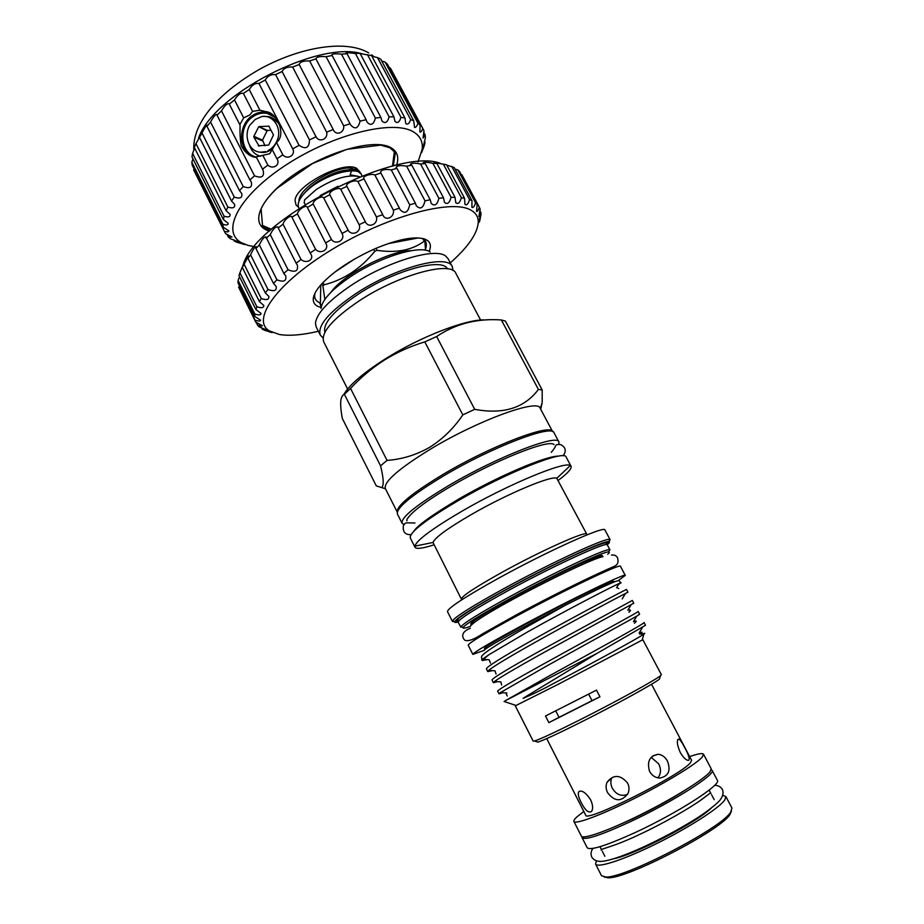 <?xml version="1.0" encoding="UTF-8"?>
<svg xmlns="http://www.w3.org/2000/svg" width="924" height="924" viewBox="0 0 924 924"><rect width="100%" height="100%" fill="white"/><g stroke="black" fill="none" stroke-linecap="round" stroke-linejoin="round"><path stroke-width="1.39" d="M316.193 189.57L304.55 199.907L304.204 202.968L305.278 204.343M614.853 826.703L632.57 818.93C652.032 809.678 669.253 800.288 684.222 790.748M582.062 836.682L582.097 837.675C585.077 840.413 600.935 835.204 629.671 822.025C671.76 802.506 716.539 774.035 712.069 770.304L711.284 769.692M582.097 837.675L587.202 847.735C590.309 850.727 606.271 845.668 635.1 832.582C677.315 813.143 722.002 784.361 717.347 780.272L712.069 770.304M558.858 444.282L558.916 441.938C557.622 433.541 497.666 456.641 449.226 485.25C416.62 504.781 400.889 517.44 402.056 523.238L404.007 524.543M558.916 441.938L554.053 432.802C552.564 424.058 492.527 446.812 444.225 475.514C411.711 495.125 396.107 507.957 397.401 514.01L402.056 523.238M423.296 238.623L424.924 241.707L422.453 238.427M424.924 241.707L425.525 250.254M320.767 284.962L320.385 303.834L321.471 305.971M450.288 262.878C468.041 247.147 477.362 233.668 478.262 222.441C478.424 216.759 475.687 212.508 470.073 209.702C450.173 199.007 385.077 216.897 330.85 250.196C276.438 283.368 251.109 319.935 269.184 330.815L279.452 334.523C289.535 336.117 302.494 335.031 318.364 331.266M268.191 330.526L268.769 331.681L272.095 332.628L264.38 330.18L262.243 329.106L266.239 329.81L259.067 326.807L257.634 325.283C260.591 326.126 262.162 326.241 262.347 325.641L255.786 322.21L255.128 320.247C258.651 321.275 260.464 321.24 260.568 320.143L254.689 316.412L254.851 314.044C258.951 315.315 261.018 315.084 261.018 313.375L255.879 309.517L256.872 306.768C261.619 308.316 263.918 307.865 263.779 305.428L259.413 301.605L261.261 298.533C266.643 300.404 269.173 299.699 268.861 296.431L265.292 292.827L267.983 289.489C274.024 291.707 276.773 290.737 276.218 286.555L273.469 283.368L276.957 279.822C283.645 282.421 286.579 281.15 285.77 276.01L283.818 273.412L288.045 269.75C295.322 272.742 298.429 271.159 297.343 265.015L296.142 263.201L301.028 259.494C306.098 264.241 314.772 259.656 310.683 253.846L310.175 252.968L315.604 249.318C320.709 255.024 329.983 249.18 325.606 242.966L331.45 239.466C335.874 245.634 345.703 240.101 342.065 233.46L348.175 230.203C351.871 236.787 362.012 231.705 359.136 224.694L365.361 221.748C368.283 228.713 378.493 224.209 376.391 216.874L382.755 214.68C385.146 221.679 394.721 217.475 393.393 210.198L399.387 208.096L400.011 209.575C404.735 214.414 407.981 212.82 409.725 204.816L415.384 203.211L416.297 205.775C420.351 209.806 423.261 208.154 425.005 200.831L430.191 199.757L431.219 203.361C434.627 206.595 437.179 204.92 438.888 198.325L443.497 197.782L444.467 202.333C447.251 204.828 449.457 203.153 451.085 197.309L455.024 197.309L455.786 202.703C457.981 204.527 459.84 202.876 461.365 197.759L464.564 198.279L464.968 204.389C466.632 205.636 468.156 204.042 469.554 199.63L471.979 200.623L471.91 207.334C473.088 208.096 474.312 206.583 475.571 202.818L477.2 204.273L476.541 211.434C477.315 211.792 478.251 210.395 479.36 207.219L480.168 209.078L478.851 216.562L480.919 212.693L480.954 214.553L479.568 221.61M477.2 204.273L459.575 171.552L457.877 169.958L455.024 169.115M262.243 329.106L261.515 327.662M257.634 325.283L256.179 322.349M255.128 320.247L238.577 287.041L255.786 322.21M254.851 314.044L238.092 280.457L237.999 282.963L254.689 316.412M239.05 277.835L238.092 280.457M256.872 306.768L239.905 272.799L238.981 275.675L255.879 309.517M259.413 301.605L242.296 267.417L243.335 264.611L239.905 272.799M261.261 298.533L244.075 264.218L242.296 267.417M265.292 292.827L247.967 258.316L248.521 255.936L244.075 264.218M267.983 289.489L250.589 254.851L247.967 258.316M273.469 283.368L255.936 248.556L256.121 246.65C254.735 246.962 252.887 249.699 250.589 254.851M276.957 279.822L259.355 244.918L255.936 248.556M283.818 273.412L266.008 236.937C264.137 236.752 261.919 239.408 259.355 244.918M299.064 208.35C297.759 206.248 297.898 203.523 299.468 200.185C301.825 195.403 306.491 190.425 313.467 185.25L313.594 185.158C327.154 176.288 339.766 171.541 351.455 170.917L350.173 174.867L354.493 175.826M614.033 582.005L613.732 581.439C614.853 578.909 567.521 601.755 526.923 623.527C499.307 638.403 485.146 646.708 484.453 648.44L484.984 649.491M625.49 593.485L627.939 592.203L625.525 593.427C616.793 597.909 571.552 621.852 534.026 642.954C508.685 657.218 493.555 666.354 488.646 670.374L487.768 671.598L492.342 670.628M487.768 671.598L486.371 668.837C486.96 666.654 502.344 657.068 532.536 640.055C577.073 614.968 628.678 588.057 626.484 589.466L627.939 592.203M645.483 625.282L597.227 653.256L505.243 700.75L550.6 675.167C595.587 650.427 646.869 622.302 644.028 622.522L645.483 625.282M499.041 693.866L497.632 691.083C498.51 689.477 514.16 680.26 544.559 663.42C589.397 638.576 640.782 610.856 638.161 611.469L639.616 614.229L636.751 616.158L546.061 666.354L500.473 692.561L499.041 693.866L502.783 692.723M493.393 682.721L491.995 679.949C492.723 678.054 508.235 668.641 538.53 651.72L632.316 600.45L633.772 603.199L540.032 654.631C515.038 668.583 499.872 677.523 494.536 681.45L493.393 682.721L497.539 681.658M515.892 705.428L515.292 705.844L533.183 741.117L534.569 740.979C540.147 739.2 554.516 732.536 577.673 720.963C613.802 702.875 655.601 679.972 660.452 675.721L661.365 674.67L642.861 639.72L642.168 639.974M515.292 705.844L558.673 684.072L642.861 639.72M588.669 694.19L592.018 700.658L599.953 696.811L596.488 690.124L545.483 716.019L548.856 722.637L559.032 717.324L555.751 710.937M599.953 696.811L548.856 722.637M443.739 474.012C491.279 445.726 550.542 423.238 552.598 431.623L540.147 408.2C538.138 398.567 478.355 420.189 430.838 448.925C398.856 468.584 383.679 481.762 385.308 488.461L397.274 512.15C396.327 505.982 411.804 493.277 443.739 474.012M433.818 544.871C422.638 548.498 416.354 549.26 414.957 547.181L414.83 546.153C416.678 540.159 432.617 528.378 462.635 510.799C508.339 484.28 565.107 460.833 570.27 465.569L571.044 466.274C571.933 468.618 567.683 473.307 558.292 480.353M414.957 547.181L410.268 537.884C409.32 532.536 425.098 520.235 457.611 501.004C505.855 472.799 565.176 449.33 566.146 457.08L571.044 466.274M471.436 514.483C507.403 493.705 552.125 474.994 556.791 478.309L586.763 534.164C587.017 530.168 540.424 550.97 501.397 572.661C474.832 587.525 461.492 596.361 461.365 599.156L433.01 542.48C434.892 537.629 447.701 528.297 471.436 514.483M454.689 621.621L452.448 621.436L447.482 611.619C447.586 608.304 464.275 597.354 497.574 578.771C546.927 551.397 605.52 525.086 604.943 529.995L610.117 539.72L608.974 541.66M452.448 621.436L452.506 620.859C455.255 616.77 472.048 606.202 502.899 589.142C549.768 563.351 606.052 537.341 609.597 539.431L610.117 539.72M607.934 542.607L606.779 543.543M458.223 622.014C455.417 622.741 454.238 622.603 454.712 621.586C457.472 617.59 473.977 607.241 504.25 590.517C550.219 565.257 605.405 539.697 608.928 541.649C610.025 541.845 609.47 542.885 607.253 544.767M462.924 627.338L460.995 626.691C463.883 622.938 479.856 613.086 508.916 597.123C553.049 572.984 605.948 548.221 609.482 549.722L608.893 551.674M470.408 626.368C464.887 628.389 462.485 628.736 463.19 627.419C466.089 623.758 481.774 614.114 510.256 598.486C553.488 574.867 605.301 550.565 608.812 551.94C609.805 552.032 609.436 552.818 607.692 554.308M484.211 650.519L484.141 650.415C482.94 649.214 523.804 626.368 565.303 605.301L526.634 627.015C496.015 644.721 480.977 654.7 481.519 656.952L481.831 659.493M488.669 654.885L482.155 660.521L481.751 659.724L488.669 654.885L528.309 631.496C565.881 610.441 610.995 587.075 619.092 583.529L621.124 582.813L618.56 584.395M565.303 605.301C599.826 587.941 617.671 579.752 618.849 580.746L621.044 582.732M641.626 634.384C644.848 633.021 645.61 632.928 643.924 634.107C639.223 637.572 594.813 661.919 556.514 681.924C542.042 689.778 530.884 695.241 523.053 698.313L597.227 653.256M505.243 700.75L504.504 701.605M536.798 741.729L537.907 742.111C543.358 740.413 557.253 733.991 579.591 722.857C614.437 705.439 654.723 683.298 659.459 679.105L659.782 677.985M380.561 465.823L344.386 394.294C342.411 395.079 341.21 397.308 340.783 400.97C340.413 405.289 340.933 411.134 342.342 418.503L376.311 485.932L381.624 487.549C384.049 485.816 383.691 478.574 380.561 465.823L387.041 460.395C401.894 459.344 416.031 455.024 429.452 447.435C442.584 439.2 453.707 428.355 462.82 414.888L474.705 409.332C503.257 414.668 524.497 408.038 538.403 389.443L542.203 389.997L542.169 402.645L540.736 409.32M321.021 308.547C322.002 300.011 331.97 289.293 350.947 276.392C380.365 256.641 420.778 244.56 430.191 251.963M452.31 266.678L448.059 258.662L445.518 255.96C434.858 247.216 386.463 261.792 351.108 285.424C328.367 300.843 316.482 313.49 315.454 323.377L316.204 327.015L320.305 335.1C317.163 325.779 328.886 312.046 355.463 293.878C394.779 267.637 447.851 253.511 452.31 266.678L453.06 270.593M324.878 332.363C322.638 323.585 333.622 310.949 357.796 294.479C393.716 270.547 442.307 257.288 447.435 268.838M347.62 389.027L323.723 341.857C320.663 332.686 332.455 319.046 359.089 300.924C398.498 274.74 451.513 260.418 455.855 273.365L480.619 320.085M343.624 394.721C349.26 385.031 362.97 373.204 384.765 359.251C420.143 336.717 467.29 318.641 485.574 319.958M462.82 414.888L424.797 341.88C410.603 346.142 397.17 352.183 384.511 359.979C372.095 367.948 360.764 377.419 350.543 388.415L387.041 460.395M424.797 341.88L436.648 336.521L474.705 409.332M538.403 389.443L501.351 319.958C477.154 318.249 455.59 323.77 436.648 336.521M501.351 319.958L505.44 321.102L542.203 389.997M618.352 580.549L625.282 575.386C626.726 572.349 570.801 599.329 522.707 625.132C490.205 642.642 473.585 652.402 472.857 654.388L484.153 650.369M625.282 575.386L620.443 566.285C621.69 562.901 565.684 589.524 517.729 615.442C485.319 633.032 468.803 642.954 468.202 645.195L472.857 654.388M627.615 783.078C620.258 774.52 613.386 774.254 607.022 782.293C605.636 785.631 605.832 789.096 607.588 792.688C614.679 801.824 621.494 802.067 628.031 793.427C629.429 789.997 629.29 786.555 627.615 783.078M590.621 799.768C585.735 792.492 581.762 789.835 578.69 791.799C577.708 793.843 578.539 797.412 581.173 802.506C585.135 810.302 588.576 813.27 591.522 811.422C593.243 808.95 592.942 805.058 590.621 799.768M667.451 761.087C665.13 756.895 661.977 754.619 658.015 754.296C649.549 755.936 646.742 761.665 649.607 771.471C651.963 775.548 655.289 777.731 659.597 778.043C668.445 776.46 671.067 770.812 667.451 761.087M546.708 738.611L585.712 815.176C584.973 823.169 680.676 775.363 690.401 762.774L691.602 760.29L651.524 684.28M680.26 752.459C683.24 757.449 685.885 760.094 688.184 760.371L688.981 760.071C689.685 758.142 688.288 754.065 684.811 747.828C682.212 742.665 680.168 739.754 678.678 739.084L678.031 739.292C676.645 741.418 677.384 745.807 680.26 752.459M583.818 811.457L576.923 816.897C574.532 819.091 573.527 820.604 573.908 821.448L581.346 836.105C582.79 839.777 608.847 830.549 641.152 814.437C673.423 798.382 704.019 779.325 709.979 771.886L711.214 768.78L703.534 754.25C702.598 752.933 697.978 753.707 689.651 756.594M573.908 821.448C575.167 824.751 600.993 815.199 633.194 799.064C665.384 782.975 696.049 764.229 702.194 757.149L703.534 754.25M613.663 858.766C633.749 855.116 696.546 822.568 711.11 808.257M596.407 860.833L595.564 864.021L601.501 875.721L605.832 877.038C624.624 878.366 720.812 828.505 730.561 812.381L731.97 808.084L725.837 796.488L722.741 795.345M595.564 864.021C597.354 868.387 623.839 859.805 656.294 843.739C688.738 827.731 719.172 808.119 724.797 799.988L725.837 796.488M607.022 782.293L611.711 778.089C610.394 781.334 610.602 784.73 612.358 788.276C616.192 794.64 621.263 796.673 627.558 794.397M657.923 777.846C661.041 773.908 661.284 769.23 658.662 763.825L651.189 757.31M731.462 811.029L729.891 814.633C720.327 830.491 626.518 879.117 608.05 877.788L604.204 877.003M295.045 200.554L296.073 205.036L295.045 200.554C295.322 185.666 343.347 160.43 356.502 168.272L360.002 171.968M393.266 165.962L395.368 152.737L389.893 147.771L380.723 145.126L346.823 149.342L312.508 163.548L277.212 188.15C269.346 195.542 263.987 202.437 261.111 208.847L262.589 226.507L270.074 230.538M269.473 231.081L269.046 230.954C249.087 225.213 258.605 199.238 292.977 175.329C327.108 151.305 374.486 138.323 390.621 147.517C397.274 151.236 399.272 157.126 396.604 165.188M253.499 156.999C238.542 151.536 237.549 125.525 251.929 115.985C258.235 111.677 264.634 110.938 271.125 113.779M275.352 117.556L267.521 113.479C262.324 112.439 257.38 113.571 252.679 116.851C237.884 126.6 240.321 153.661 256.329 157.115M244.976 244.571L237.387 242.4L234.465 241.176L236.706 241.129L230.411 238.762L228.297 236.971L231.982 237.018L225.618 233.668L224.405 231.347C227.396 232.12 228.875 231.97 228.84 230.885L223.215 227.212L222.961 224.393C226.588 225.398 228.332 225.029 228.17 223.308L223.354 219.508L224.093 216.239C228.424 217.521 230.411 216.909 230.076 214.403L226.114 210.695L227.882 207.068C232.929 208.674 235.17 207.785 234.604 204.377L231.52 201.005L234.292 197.089C240.09 199.064 242.562 197.852 241.718 193.474L239.512 190.656L243.231 186.567C249.769 188.935 252.448 187.399 251.282 181.97L249.919 179.961L254.516 175.814C261.711 178.586 264.576 176.715 263.086 170.212L256.202 156.861L269.681 153.742L276.472 142.469L282.848 154.862C287.468 160.268 296.026 155.105 292.723 148.868L258.974 83.495L265.257 79.938C267.556 75.987 270.998 74.209 275.56 74.601L282.086 71.518C283.691 68.214 287.202 66.713 292.619 67.025L299.191 64.518C300 61.839 303.476 60.672 309.632 60.996L315.823 58.847C316.597 56.872 320.016 56.156 326.08 56.687L332.143 55.509L331.554 55.024C332.467 53.754 335.782 53.477 341.476 54.181L347.031 53.708L345.957 53.176C346.997 52.576 350.15 52.703 355.405 53.523L358.651 53.303L371.587 55.602L404.955 118.006L405.705 123.377C407.553 125.098 409.205 123.828 410.649 119.554L377.454 57.577L380.676 59.113L413.744 120.825L414.541 127.489C415.8 127.593 416.943 126.195 417.96 123.331L420.12 125.167L419.877 131.878C420.743 132.525 421.714 131.404 422.811 128.517L424.001 130.85L423.065 137.976L425.156 134.939L425.398 137.699L423.666 145.08L425.028 142.4L424.347 145.495L421.598 152.691M255.705 157.38C249.896 156.583 245.056 152.679 241.176 145.68C240.125 138.831 239.778 132.005 240.101 125.19L229.279 104.1L234.5 99.942C237.768 94.722 240.737 92.55 243.393 93.44L249.237 89.513C252.102 84.916 255.347 82.906 258.974 83.495M249.237 89.513L259.875 110.199L252.61 111.4L249.803 114.946L243.67 117.868L239.79 124.717M252.887 156.803C238.357 150.866 237.745 125.341 251.905 115.927C256.803 112.497 261.954 111.33 267.359 112.416L270.513 113.433M234.465 241.176L233.841 239.928M228.297 236.971L226.9 234.165M224.405 231.347L193.647 169.889L224.832 232.259M222.961 224.393L191.834 162.22L192.954 158.859M224.093 216.239L192.585 153.384L194.664 148.071M227.882 207.068L195.969 143.578L201.998 133.033C204.343 128.263 206.064 125.629 207.149 125.11L206.976 126.299L210.557 122.037C213.271 116.967 215.407 114.426 216.978 114.403L217.025 115.165L221.483 110.892C224.544 105.636 227.108 103.257 229.175 103.754L229.279 104.1M234.292 197.089L201.998 133.033M418.041 161.885L422.222 149.18C423.007 141.615 420.062 135.851 413.409 131.878C393.301 119.288 332.467 134.246 285.401 165.384C238.103 196.362 220.524 231.936 241.638 242.793L248.025 245.38L254.423 246.696M381.704 61.03L385.1 62.058L387.399 64.172L420.12 125.167M389.235 67.591L390.864 68.93L423.308 129.383M262.439 225.398L271.413 229.348M270.998 130.18L267.209 130.538L262.52 140.113L264.98 145.726M266.944 130.85L258.847 126.715L267.579 130.4M265.511 151.571L261.157 152.16C249.468 152.552 243.243 136.371 249.711 125.306L255.14 119.496L262.012 116.447L268.491 116.563C272.88 117.567 276.403 120.143 279.083 124.29M278.632 123.227L272.106 117.845M273.643 118.653L277.327 120.582M277.258 120.455L275.225 119.335M260.626 156.272C255.163 154.897 251.42 151.132 249.388 144.953M258.581 155.636L260.487 156.306M262.52 140.933L253.846 137.133L259.101 146.131M258.57 127.038L253.869 136.313L262.52 140.113M268.93 126.172L259.205 126.576M258.27 145.773L268.699 145.068L273.458 134.939L268.815 126.045M253.846 137.133L253.869 136.313M267.891 150.681C271.899 148.695 274.913 145.461 276.934 140.956C282.767 128.863 273.365 114.668 262.012 116.447M394.386 151.317L392.457 166.158M262.497 169.208L267.845 165.13L262.924 155.509M267.845 165.13C273.077 170.051 280.942 164.541 276.911 158.743L271.956 149.099M276.911 158.743L282.848 154.862M252.61 111.4L243.393 93.44M243.67 117.868L234.5 99.942M223.215 227.212L192.238 165.315L191.834 162.22M223.354 219.508L191.984 156.907L192.585 153.384M226.114 210.695L194.352 147.447L195.969 143.578M231.52 201.005L199.376 137.156M239.512 190.656L206.976 126.299M243.231 186.567L210.557 122.037M249.919 179.961L217.025 115.165M254.516 175.814L221.483 110.892M292.723 148.868L299.087 145.311L265.257 79.938M299.087 145.311C305.775 149.746 309.24 147.956 309.482 139.917L275.56 74.601M309.482 139.917L316.054 136.787L282.086 71.518M316.054 136.787C319.23 143.058 328.39 139.062 326.646 132.167L292.619 67.025M326.646 132.167L333.229 129.545L299.191 64.518M333.229 129.545C335.643 136.175 344.687 132.952 343.682 125.826L309.632 60.996M343.682 125.826L350.092 123.816L316.043 59.136M350.092 123.816L350.577 124.879C355.035 129.834 358.2 128.575 360.094 121.102L326.08 56.687M360.094 121.102L366.123 119.727L332.143 55.509M366.123 119.727L366.99 122.014C370.755 126.091 373.55 124.775 375.387 118.087L341.476 54.181M375.387 118.087L380.873 117.394L347.031 53.708M380.873 117.394L381.901 120.825C384.985 124.047 387.399 122.719 389.131 116.84L355.405 53.523M389.131 116.84L393.924 116.828L360.279 53.765M393.924 116.828L394.906 121.298C397.355 123.724 399.376 122.407 400.97 117.348L367.486 54.689M400.97 117.348L404.955 118.006M410.649 119.554L413.744 120.825M417.96 123.331L385.1 62.058M422.811 128.517L390.309 67.96M425.156 134.939L423.666 132.178M425.028 142.4L424.382 141.187M198.544 138.08C213.178 94.687 317.59 40.564 361.492 53.615M371.91 56.202L377.454 57.577M259.875 110.199L265.708 111.619C277.5 112.266 286.521 135.262 276.472 142.469M357.426 170.374L354.735 167.856M296.073 205.036L298.498 207.184M349.676 167.036L354.955 169.785M592.018 700.658L559.032 717.324M482.155 660.521L487.167 659.632M344.386 394.294L350.543 388.415M323.065 337.976L320.305 335.1M351.455 170.917C356.699 170.674 360.014 171.783 361.376 174.209L355.994 169.97C347.643 167.706 327.581 174.694 313.594 185.158M361.376 174.209L361.873 175.907M480.295 219.103L479.891 218.341M480.919 212.693L479.764 210.557M479.36 207.219L461.861 174.74M471.979 200.623L454.169 167.521L446.754 165.119M475.571 202.818L457.877 169.958M464.564 198.279L446.569 164.772L434.292 162.578L436.867 163.433L432.882 163.305C427.569 162.208 424.359 161.977 423.25 162.612L425.213 163.56L420.559 163.975C414.807 162.89 411.423 162.994 410.429 164.276L411.804 165.2L406.595 166.17C400.427 165.119 396.916 165.581 396.049 167.579L396.927 168.364L391.256 169.877C384.788 168.884 381.185 169.75 380.457 172.488L380.884 173.007L374.89 175.029C371.379 173.065 361.469 176.484 363.998 178.898L357.9 181.543C354.966 179.21 344.791 183.622 346.904 186.336L340.702 189.247C338.542 186.567 328.459 191.615 329.787 194.721L323.712 197.967C322.337 194.895 312.601 200.439 313.167 203.985L307.38 207.496C306.756 203.996 297.597 209.898 297.459 213.883L291.938 217.163C291.395 213.929 283.68 220.235 283.033 224.174L278.216 227.939L278.032 227.038C275.652 226.322 273.054 228.84 270.247 234.604L266.077 238.357M469.554 199.63L451.674 166.378M455.024 197.309L436.867 163.433M461.365 197.759L443.312 164.125M443.497 197.782L425.213 163.56M451.085 197.309L432.882 163.305M430.191 199.757L411.804 165.2M438.888 198.325L420.559 163.975M415.384 203.211L396.927 168.364M425.005 200.831L406.595 166.17M399.387 208.096L380.884 173.007M409.725 204.816L391.256 169.877M382.571 214.322L364.079 179.048M393.393 210.198L374.89 175.029M365.361 221.748L346.904 186.336M376.391 216.874L357.9 181.543M348.175 230.203L329.787 194.721M359.136 224.694L340.702 189.247M331.45 239.466L313.167 203.985M342.065 233.46L323.712 197.967M315.604 249.318L297.459 213.883M325.606 242.966L307.38 207.496M301.028 259.494L283.033 224.174M310.175 252.968L292.088 217.567M288.045 269.75L270.247 234.604M296.142 263.201L278.216 227.939M243.151 264.957C255.047 219.635 399.734 145.645 441.025 163.64M429.175 251.397C431.254 246.373 430.619 242.677 427.258 240.332L425.04 239.177C414.911 235.943 398.29 239.097 375.202 248.648C351.894 259.147 333.968 270.998 321.437 284.211C316.308 289.893 313.571 294.848 313.224 299.087C313.19 303.488 315.754 306.237 320.94 307.346L321.148 307.392M321.217 307.011L319.681 302.76C316.181 301.247 314.507 298.752 314.668 295.253L314.969 293.231M423.631 239.258C426.438 241.545 427.073 244.825 425.537 249.099M425.04 239.177L423.458 238.935M388.161 243.624L418.457 237.918M375.999 248.313L377.05 250.323C396.281 253.234 411.931 250.242 423.989 241.349M324.844 299.422L322.95 286.059L321.795 283.807M334.65 272.233L354.874 258.836M322.973 282.559L324.105 284.788C343.82 279.868 360.707 268.711 374.763 251.316L373.712 249.307M324.105 284.788L322.95 286.059M377.05 250.323L374.763 251.316M411.296 250.67C390.043 250.323 342.827 274.798 330.861 292.365M511.249 600.323L490.875 610.048M458.292 622.141C458.593 619.334 474.543 609.193 506.144 591.73C552.887 566.066 608.073 540.748 607.311 544.894L606.733 543.451C605.913 543.185 608.708 540.494 586.405 549.768C566.089 558.523 532.686 575.132 504.862 590.355C479.81 603.811 459.447 617.093 458.57 618.641L457.449 620.824L460.88 627.257M513.27 597.712L508.951 599.838M457.992 621.621C451.362 621.817 466.966 611.399 504.804 590.355C559.309 560.371 619.912 533.622 606.779 544.629M471.24 624.462C467.579 623.931 481.485 614.991 512.97 597.643C557.853 573.099 609.055 549.792 601.755 556.814M276.934 140.956L275.849 143.659M273.412 147.366C269.6 151.594 265.153 153.176 260.094 152.137M347.228 170.039C335.493 170.524 313.606 181.762 304.885 192.689M354.296 169.716C344.998 161.192 298.036 186.209 299.006 201.224M357.692 176.207L350.173 174.867M316.435 189.397C334.095 178.32 348.521 174.105 359.725 176.75M320.235 195.507L338.08 186.232M714.599 785.331C718.052 785.342 720.651 786.705 722.383 789.431C723.654 792.619 723.053 795.899 720.581 799.295C719.115 802.275 705.601 812.912 694.444 819.692C678.84 829.359 662.011 838.38 643.959 846.754C626.253 854.758 613.236 859.482 604.897 860.925C598.74 862.219 594.375 860.96 591.787 857.137C590.552 854.134 590.933 851.235 592.919 848.405M711.006 793.531C710.209 792.827 711.78 791.984 701.42 799.699C690.089 807.934 662.127 824.092 639.073 834.695M638.496 834.961C611.884 847.735 597.886 849.306 601.697 850.196M478.262 222.441L480.954 214.553M607.923 570.478L607.391 569.461M551.247 452.344C558.558 443.936 553.361 444.756 560.348 444.502C565.719 447.031 566.655 450.808 563.132 455.821M558.824 456.121C546.211 455.59 497.597 476.472 458.316 499.283C432.074 514.991 417.198 525.687 413.698 531.346M554.053 444.617C549.11 438.588 494.444 460.718 451.524 485.955M556.791 478.309L570.27 465.569M608.928 541.649L609.597 539.431M610.002 549.965L607.311 544.894M608.812 551.94L609.482 549.722M600.958 556.999L600.866 556.802C599.734 556.652 603.072 554.169 584.107 562.15C563.871 571.159 540.182 582.986 513.028 597.632C492.48 608.662 475.086 619.53 473.204 621.471L471.852 623.919M642.088 640.24L643.924 634.107M516.158 705.52L504.088 701.466M659.459 679.105L660.452 675.721M540.309 408.512L542.169 402.645M609.251 569.011L610.048 569.577M611.48 555.081C614.09 554.677 616.054 555.486 617.405 557.484C618.872 562.011 617.752 564.991 614.021 566.424C589.131 577.292 552.078 595.564 515.615 615.245L482.628 633.795C474.208 639.42 468.283 641.591 464.876 640.309C461.238 636.648 461.665 631.531 470.339 628.274M604.874 856.305L602.402 851.443M601.559 849.803L599.976 846.684M729.891 814.633L730.561 812.381M608.05 877.788L605.832 877.038M422.222 149.18L423.689 145.103M374.162 56.803L371.598 54.793M267.521 113.479L274.52 116.84M193.844 150.266C192.1 122.349 219.993 91.522 260.995 68.48C302.437 46.142 346.8 39.767 368.734 52.934M241.638 242.793L237.445 241.638M265.708 111.619L267.359 112.416M355.116 168.053L356.918 168.48M677.881 739.466L678.678 739.084M652.529 756.086L658.015 754.296M579.983 791.059L578.69 791.799M714.171 799.653L711.619 794.836M710.764 793.196L709.135 790.101M476.888 638.6L476.911 637.214M602.968 556.698C589.339 558.442 477.373 615.407 470.339 626.253M619.092 583.529L616.585 587.629L618.803 588.565M642.376 627.615L639.073 633.067C642.873 631.658 643.139 632.062 639.847 634.28M500.473 692.561L506.802 693L506.387 694.317L507.23 695.968M636.751 616.158L633.437 621.609C636.798 620.362 637.121 620.916 634.407 623.25M494.536 681.45L500.877 681.877L501.628 684.984M631.138 604.758L627.812 610.221C630.907 609.528 631.277 610.198 628.944 612.242M488.646 670.374L494.998 670.801L496.038 674.035M625.525 593.427L622.199 598.891M482.813 659.343L489.166 659.771L490.448 663.109M385.47 488.773L381.624 487.549M537.907 742.111L534.569 740.979M463.19 627.419L460.995 626.691M454.712 621.586L452.506 620.859M433.01 542.48L414.83 546.153M417.267 527.997L417.221 527.408M414.992 522.972C403.488 522.892 406.19 522.176 403.407 525.698C402.552 531.831 405.07 534.823 410.972 534.696M450.82 486.371C433.506 496.592 420.94 505.209 413.132 512.231C407.958 517.313 405.925 520.177 407.045 520.813M478.84 637.387L478.32 636.359M478.886 222.569L478.482 221.818M269.184 330.815L266.147 329.914M313.224 299.087L314.668 295.253M427.258 240.332L423.515 239.039"/></g></svg>
